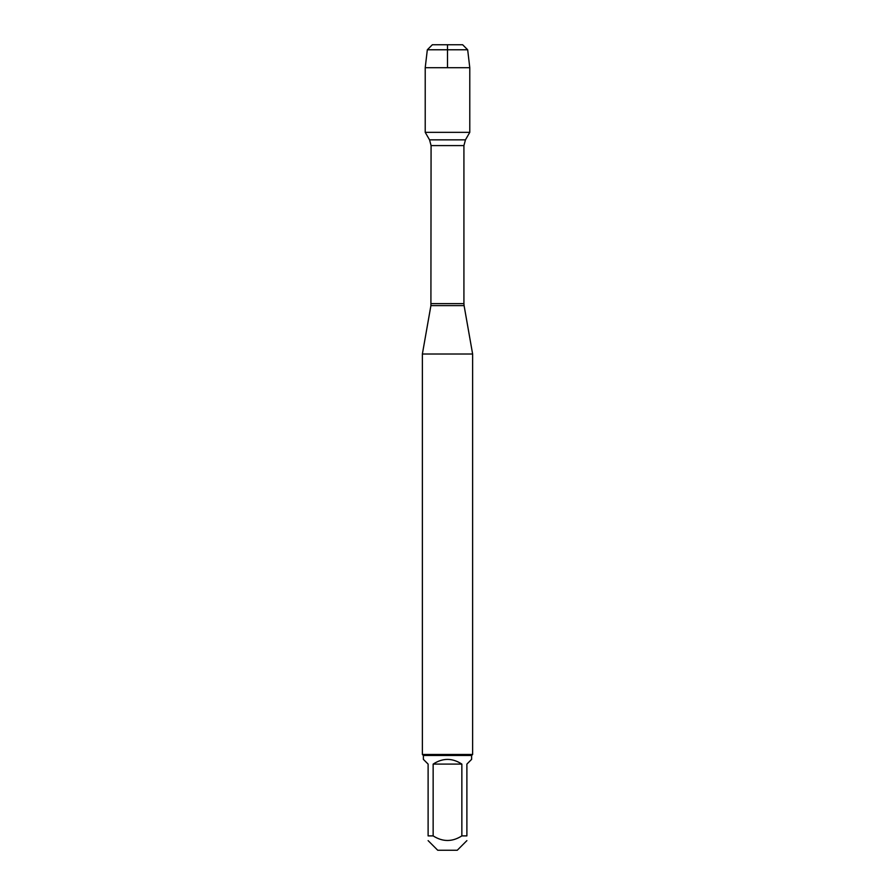 <?xml version="1.0" encoding="UTF-8"?>
<svg xmlns="http://www.w3.org/2000/svg" width="895" height="895" viewBox="0 0 895 895"><rect width="100%" height="100%" fill="white"/><g stroke="black" fill="none" stroke-linecap="round" stroke-linejoin="round"><path stroke-width="1.34" d="M447.5 67.718L447.5 44.75L432.352 44.75L427.329 49.773L425.214 67.718L425.214 132.337L429.544 139.844L431.077 145.583L430.909 305.62L464.091 305.62L472.627 354.017L422.373 354.017L422.373 754.485L472.627 754.485L472.627 354.017M425.214 132.337L469.785 132.337L425.214 132.337M466.888 840.629L457.267 850.25L437.733 850.25L428.112 840.629M461.854 764.095C452.288 757.841 442.712 757.841 433.146 764.095L461.854 764.095L461.854 835.896C452.288 842.005 442.712 842.005 433.146 835.896L428.112 835.896C428.112 842.005 428.112 842.005 428.112 835.896L428.112 764.095L423.38 759.363L423.38 755.481L471.62 755.481L471.62 759.363L466.888 764.095L466.888 835.896C466.888 842.005 466.888 842.005 466.888 835.896L461.854 835.896M433.146 764.095L433.146 835.896M471.62 755.481L472.627 754.485M427.329 49.773L432.352 44.75L462.648 44.75L467.671 49.773L427.329 49.773L425.214 67.718L469.785 67.718L469.785 132.337L465.456 139.844L429.544 139.844M467.671 49.773L469.785 67.718M425.214 67.718L425.214 132.337L447.5 132.337M431.077 303.629L463.923 303.629L463.923 145.583L431.077 145.583M430.909 305.62L422.373 354.017M463.923 145.583L465.456 139.844M464.091 305.62L463.923 303.629M423.38 755.481L422.373 754.485"/></g></svg>
